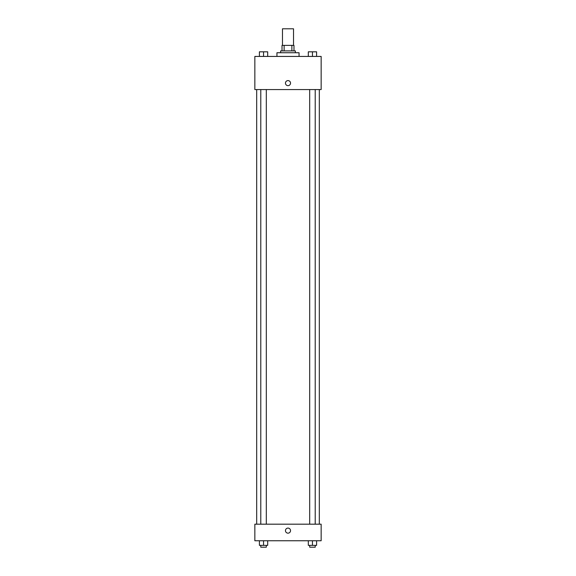 <?xml version="1.0" encoding="UTF-8"?>
<svg xmlns="http://www.w3.org/2000/svg" width="576" height="576" viewBox="0 0 576 576"><rect width="100%" height="100%" fill="white"/><g stroke="black" fill="none" stroke-linecap="round" stroke-linejoin="round"><path stroke-width="0.86" d="M293.522 45.374L293.522 28.8L282.478 28.8L282.478 45.374M284.126 50.897L284.126 45.374L282.017 45.374L282.017 50.897L282.017 45.374M284.126 45.374L293.983 45.374L293.983 50.897M291.874 50.897L291.874 45.374M280.634 52.74L280.634 50.897L295.366 50.897L295.366 52.74M299.052 56.426L299.052 52.74L276.948 52.74L276.948 56.426M254.851 56.426L321.149 56.426L321.149 89.568L254.851 89.568L254.851 56.426M285.466 83.124A2.534 2.534 0 0 1 289.267 80.935A2.534 2.534 0 0 1 289.267 85.32A2.534 2.534 0 0 1 285.466 83.124M254.851 524.182L321.149 524.182L321.149 540.756L254.851 540.756L254.851 524.182M288 533.16A2.534 2.534 0 0 1 285.804 529.358A2.534 2.534 0 0 1 290.196 529.358A2.534 2.534 0 0 1 288 533.16M308.311 540.756L308.311 545.357L316.598 545.357L316.598 540.756L316.598 545.357M312.458 545.357L312.458 540.756M315.216 545.357L315.216 547.2L309.694 547.2L309.694 545.357M259.402 540.756L259.402 545.357L267.689 545.357L267.689 540.756L267.689 545.357M263.542 545.357L263.542 540.756M266.306 545.357L266.306 547.2L260.784 547.2L260.784 545.357M308.311 56.426L308.311 51.818L316.598 51.818L316.598 56.426L316.598 51.818M312.458 56.426L312.458 51.818L309.694 51.804M315.216 51.818L312.458 51.804M259.402 56.426L259.402 51.818L267.689 51.818L267.689 56.426L267.689 51.818M263.542 56.426L263.542 51.818L260.784 51.804M266.306 51.818L263.542 51.804M319.306 524.182L319.306 89.568M256.694 524.182L256.694 89.568M309.694 89.568L309.694 524.182M315.216 89.568L315.216 524.182M266.306 524.182L266.306 89.568M260.784 524.182L260.784 89.568"/></g></svg>
